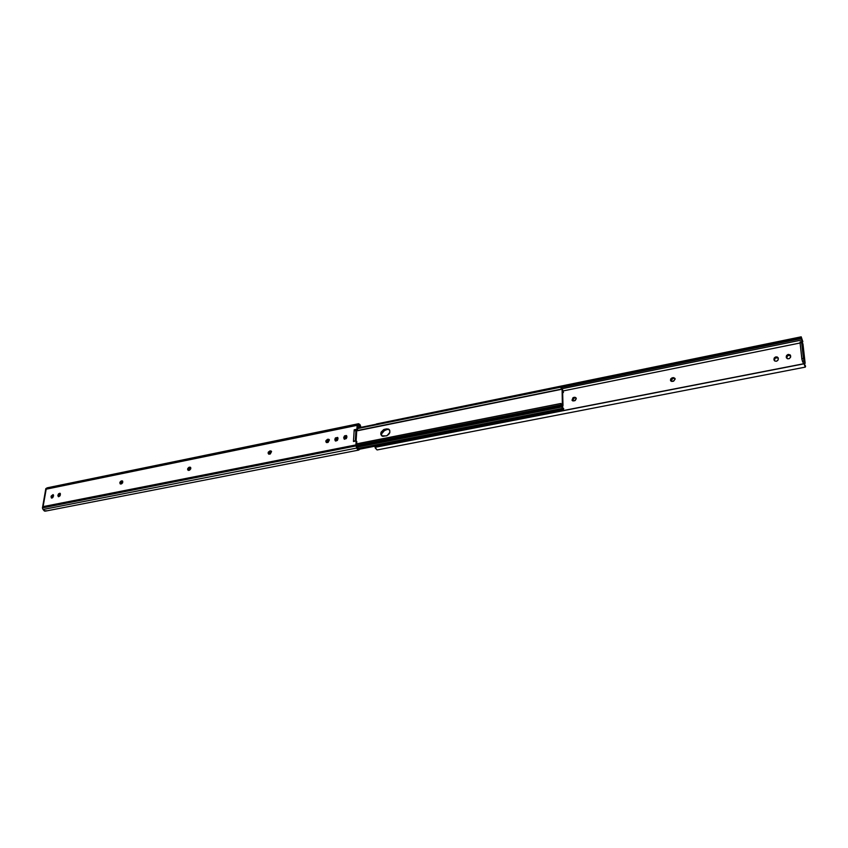 <?xml version="1.0" encoding="UTF-8"?>
<svg xmlns="http://www.w3.org/2000/svg" width="848" height="848" viewBox="0 0 848 848"><rect width="100%" height="100%" fill="white"/><g stroke="black" fill="none" stroke-linecap="round" stroke-linejoin="round"><path stroke-width="1.27" d="M675.082 378.664L673.482 378.314L673.036 377.667L674.891 378.303L675.156 379.077L673.81 377.657L671.923 377.932L670.694 378.95L670.471 380.36L671.754 381.441L673.641 381.176L675.156 379.077L673.248 381.282L670.683 380.805L672.316 377.816L675.082 378.664M576.152 398.115L574.88 397.913L574.361 397.309L575.93 397.765L576.28 398.687L575.082 397.299L572.983 397.712L572.018 400.203L573.057 400.956L575.156 400.542L576.28 398.687L574.446 400.818L572.22 400.489L573.704 397.436L576.152 398.115M377.561 423.714L801.031 337.239L801.402 338.575L561.27 387.504L801.508 338.32L802.356 340.673L801.646 342.592L800.077 342.91L801.646 342.592L803.427 358.46L801.837 358.778L800.046 342.603L801.943 359.488L803.522 363.442L804.614 363.23L803.745 363.718L805.144 363.283L802.961 343.981L801.614 342.02L803.427 358.46L805.112 363.135L804.042 361.015L802.462 361.322L803.522 363.442L804.614 363.23L804.328 364.152M377.996 446.642L378.06 445.592L377.996 446.642M562.722 391.013L800.088 342.995L562.722 391.013M786.297 357.379L787.432 358.736L789.117 358.693L790.59 357.252L790.135 354.877L788.227 354.411L786.488 355.598L786.658 358.068L787.76 355.407L790.58 355.672C788.523 354.612 787.198 355.185 786.594 357.4L786.234 356.711C787.039 354.305 788.449 353.828 790.442 355.28L790.686 356.51C789.88 358.905 788.47 359.393 786.478 357.951L786.297 357.379M778.273 358.291L777.15 356.934L775.496 356.987L774.192 358.047L774.001 359.817L774.765 361.004L776.355 361.248L777.839 360.389L778.347 358.948C777.552 361.333 776.164 361.82 774.192 360.411L775.464 357.856L778.241 358.089C776.206 357.072 774.892 357.655 774.298 359.838L773.938 359.149C774.733 356.775 776.111 356.287 778.093 357.697L778.273 358.291M801.201 336.815L376.342 423.979L801.201 336.815L802.844 341.67L802.229 342.507L802.844 341.67L801.201 336.815L802.166 339.91L562.425 388.638L802.166 339.91L802.844 341.67L802.356 340.673L801.71 341.596L802.961 343.981L805.144 363.262L804.434 364.068M805.261 367.131L805.6 366.241L804.211 363.633L805.293 367.12L805.6 366.241L804.211 363.633L375.622 447.097L375.261 448.02L377.095 449.959L375.06 447.341L804.211 363.633L375.06 447.341L804.01 363.824L805.261 367.131L377.095 449.959M670.938 381.081L671.139 379.586L672.761 378.462L670.938 381.081M572.506 400.744L572.676 399.132L574.213 398.041L572.506 400.744M805.144 363.251L802.982 344.224M803.427 358.46L801.837 358.778L802.462 361.322L804.042 361.015L803.427 358.46M773.938 359.149L774.372 360.495L773.938 359.149M574.361 397.309L574.88 397.913L574.213 398.041L573.704 397.436L574.361 397.309M673.036 377.667L673.482 378.314L672.761 378.462L672.316 377.816L673.036 377.667M119.812 482.745L121.338 480.964L122.08 481.41L120.564 483.19L119.812 482.745L120.204 483.89L121.603 483.826L122.684 482.735L122.642 481.134L121.073 481.049L120.003 482.141L120.564 483.19L121.328 481.812L122.759 481.304L121.794 480.88L122.441 480.964L121.338 483.911L120.236 483.911L119.812 482.745M187.62 469.092L189.189 467.259L189.91 467.736L188.341 469.559L187.609 469.389L188.288 470.364L189.57 470.195L190.8 468.753L190.599 467.418L188.913 467.343L187.8 468.478L188.341 469.559L189.115 468.149L190.736 467.608L189.676 467.163L190.429 467.28L189.295 470.269L188.055 470.258L187.62 469.092M268.116 452.885L269.749 450.988L270.438 451.486L268.816 453.383L268.116 453.192L268.89 454.178L270.268 453.998L271.551 451.592L270.279 450.882L268.456 451.952L268.116 452.885L268.816 453.383L269.59 451.92L271.455 451.38L270.279 450.882L271.159 451.041L269.971 454.083L268.572 454.03L268.116 452.885M325.802 441.278L327.476 439.328L328.144 439.847L326.469 441.797L325.802 441.278L326.65 442.592L327.01 440.547L329.31 439.752L327.476 439.328L325.971 440.631L326.628 442.582L328.102 442.391L329.395 439.932L328.028 439.222L329.024 439.412L327.794 442.486L326.247 442.402L325.802 441.278M354.157 441.299L353.51 440.769L354.157 441.299M46.099 510.687L44.478 511.079L43.047 509.5L356.775 448.041L358.683 450.076L359.287 449.61L358.789 448.518L357.983 448.666L358.789 448.518L357.284 447.574L356.563 445.444L356.807 441.501L356.563 445.444L357.623 448.274L358.789 448.518L359.287 449.61L358.715 450.076L357.326 449.207L355.98 445.666L356.16 440.971L353.468 441.511L353.51 440.769L353.468 441.511L356.16 440.971L355.906 444.914L43.1 506.627L46.184 489.179L357.125 425.336L358.566 423.724L359.934 424.541L360.697 426.353L359.043 424.986L357.771 425.876L357.527 429.777L357.771 425.876L358.874 424.986L360.124 426.565L357.697 427.063L360.697 426.353L358.609 423.714L45.813 488.649L46.184 489.179L357.125 425.336L356.881 429.236L357.368 424.668L45.845 488.713L357.368 424.668L358.259 423.894L47.244 487.812L45.813 488.649L42.506 507.634L356.054 445.91L356.775 448.041L43.047 509.5L42.4 507.91L356.054 445.91L355.906 444.914L43.1 506.627L42.4 507.91L43.047 509.5L45.304 511.153L358.672 450.087M354.157 430.519L354.199 429.788L354.835 430.477L357.527 429.777L356.881 429.236L354.199 429.788L353.51 440.769L355.365 441.13L355.927 430.816L355.142 430.508L354.157 430.519L353.51 440.769L355.291 441.066L355.927 430.816L354.157 430.519M120.681 484.017L120.564 483.19L120.681 484.017M188.479 470.396L188.341 469.559L188.479 470.396M268.964 454.199L268.816 453.383L268.964 454.199M51.898 498.083L52.099 496.154L53.477 495.009L51.908 496.737L51.134 496.313L51.368 497.956L52.714 497.691L53.562 495.826L53.042 494.617L51.209 496.027L53.159 494.67L53.562 495.826L51.442 498.009L51.134 496.313L51.908 496.737L51.039 496.843L51.898 498.083M58.777 495.359L60.356 493.621L59.922 493.229L58.544 493.822L57.887 495.741L58.65 496.716L60.007 495.826L60.378 493.663L58.777 495.359L58.003 494.935L60.049 493.282L60.356 494.967L58.321 496.621L58.003 494.935L58.777 495.359M58.777 496.705L57.908 495.455L58.777 496.705M335.554 439.677L336.349 438.183L337.875 437.748L335.554 439.677L334.896 439.158L335.723 441.055L334.896 439.158L337.589 437.409L338.034 438.522L337.652 437.462L335.437 437.907L334.896 439.158L335.554 439.677M344.415 437.897L345.21 436.391L346.758 435.957L344.415 437.897L343.758 437.377L344.33 439.179L346.334 438.575L346.917 436.741L346.302 435.512L344.553 435.861L343.758 437.377L346.482 435.628L346.874 437.324L344.161 439.073L343.758 437.377L344.415 437.897M344.532 439.264L343.716 437.96L344.532 439.264M335.723 441.055L337.451 440.366L338.034 438.522L335.299 440.865L334.854 439.741L335.681 441.045M356.16 440.971L356.807 441.501L356.16 440.971M42.93 505.599L45.559 490.632M354.846 430.318L354.199 429.788L356.881 429.236L357.527 429.777L354.846 430.318M355.927 430.816L356.658 432.173L356.107 440.981L356.658 432.024L355.927 430.816L561.864 389.02L560.454 387.229L560.74 386.561L357.633 428.028L560.74 386.561L561.556 387.642L560.74 386.561L560.454 387.229L357.602 428.59L560.454 387.229L561.864 389.02M328.144 439.847L327.476 439.328L328.144 439.847M270.438 451.486L269.749 450.988L270.438 451.486M189.91 467.736L189.189 467.259L189.91 467.736M122.08 481.41L121.338 480.964L122.08 481.41M380.794 433.519L384.398 429.342L385.024 429.883L381.43 434.059L380.794 433.519L380.985 434.812L382.734 436.338L387.017 435.681L389.857 432.385L389.762 430.402L388.575 429.088L386.699 428.876L387.324 429.417L382.554 431.388L381.43 434.059L382.035 436.063L380.794 433.519L381.123 432.13L383.72 429.544L386.699 428.876L384.398 429.342L385.024 429.883L387.324 429.417L386.699 428.876L389.052 429.395C390.674 432.12 389.773 434.282 386.349 435.883L381.717 435.84L380.794 433.519M562.998 405.418L562.68 393.493L562.998 405.418M562.192 407.029L563.719 408.725L562.182 407.029M359.139 449.292L563.443 409.414L563.719 408.725L563.443 409.414L359.139 449.292M563.125 391.151L563.443 392.507L562.659 392.147L563.273 392.55L563.125 391.151M561.652 407.008L563.443 409.414L561.652 407.008M561.556 406.192L356.891 446.419M357.761 448.454L562.394 408.418M389.2 429.618L387.324 429.417L389.359 429.703M562.362 405.333L562.097 389.211L356.181 431.017L562.097 389.211L562.362 405.333M561.736 405.45L561.143 404.878L356.573 445.211L561.1 404.878L561.97 405.991L356.86 446.313L561.97 405.991L561.736 405.471M560.719 403.531L562.266 405.333L560.888 403.478L561.037 404.909L560.719 403.531L356.658 443.864L560.719 403.531M561.503 387.642L562.616 389.826L562.892 405.927L562.584 406.817L561.97 405.991L562.606 406.817L562.616 389.826L561.715 387.589M800.13 341.914L801.71 341.596M47.308 487.801L358.609 423.714M562.457 408.418L357.761 448.465M560.825 403.489L356.658 443.843M357.135 447.14L562.606 406.817"/></g></svg>
